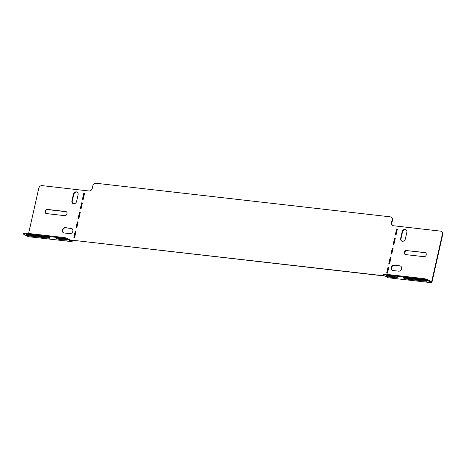 <?xml version="1.0" encoding="UTF-8"?>
<svg xmlns="http://www.w3.org/2000/svg" width="466" height="466" viewBox="0 0 466 466"><rect width="100%" height="100%" fill="white"/><g stroke="black" fill="none" stroke-linecap="round" stroke-linejoin="round"><path stroke-width="0.7" d="M66.347 211.774A2.167 1.8 -62.4 0 0 66.003 211.692L47.753 209.607A2.167 1.8 -62.4 0 0 45.458 211.482A2.167 1.8 -62.4 0 0 46.105 213.504M45.091 211.29A2.167 1.8 117.6 0 1 47.386 209.42L65.636 211.5A2.167 1.8 117.6 0 1 66.172 211.663A2.167 1.8 117.6 0 1 66.894 214.11A2.167 1.8 117.6 0 1 64.698 215.665L46.449 213.579A2.167 1.8 117.6 0 1 45.913 213.416A2.167 1.8 117.6 0 1 45.091 211.29M71.077 228.288A2.784 2.313 117.6 0 1 71.764 228.497A2.784 2.313 117.6 0 1 72.818 231.235A2.784 2.313 117.6 0 1 69.871 233.641L64.139 232.988A2.784 2.313 117.6 0 1 63.446 232.779A2.784 2.313 117.6 0 1 62.514 229.633A2.784 2.313 117.6 0 1 65.345 227.635L71.444 228.48A2.784 2.313 117.6 0 1 71.945 228.608M401.558 268.771A2.784 2.313 -62.4 0 0 400.504 266.034A2.784 2.313 -62.4 0 0 399.816 265.824L394.079 265.171A2.784 2.313 -62.4 0 0 391.254 267.169A2.784 2.313 -62.4 0 0 392.186 270.315A2.784 2.313 -62.4 0 0 392.873 270.525L398.611 271.177A2.784 2.313 -62.4 0 0 401.558 268.771M400.684 266.138A2.784 2.313 -62.4 0 0 400.183 266.016L394.446 265.364A2.784 2.313 -62.4 0 0 391.667 267.245A2.784 2.313 -62.4 0 0 392.372 270.397M405.344 254.518A2.167 1.8 117.6 0 1 404.698 252.502A2.167 1.8 117.6 0 1 406.993 250.626L425.242 252.712A2.167 1.8 117.6 0 1 425.586 252.793M406.626 250.434A2.167 1.8 -62.4 0 0 404.331 252.31A2.167 1.8 -62.4 0 0 405.152 254.436A2.167 1.8 -62.4 0 0 405.688 254.599L423.938 256.684A2.167 1.8 -62.4 0 0 426.14 255.129A2.167 1.8 -62.4 0 0 425.411 252.683A2.167 1.8 -62.4 0 0 424.875 252.52L406.993 250.626M73.168 203.63A2.784 2.313 117.6 0 1 72.288 201.003L73.762 194.462A2.784 2.313 117.6 0 1 77.21 192.178M76.395 227.862L77.706 222.061L78.09 222.101M80.688 208.826L81.993 203.025L82.377 203.071M74.251 237.375L75.562 231.573L75.941 231.619M405.95 229.709A2.784 2.313 -62.4 0 0 402.502 231.992L401.028 238.54A2.784 2.313 -62.4 0 0 401.902 241.167M390.922 257.82L390.543 257.78L389.232 263.581M388.778 267.338L388.394 267.292L387.089 273.093M392.436 220.29L392.069 220.098A3.093 2.569 -62.4 0 0 390.898 217.063L391.265 217.255A3.093 2.569 117.6 0 1 392.436 220.29L391.9 222.672A3.093 2.569 -62.4 0 0 392.896 225.602M441.162 231.34L441.529 231.532A3.093 2.569 117.6 0 1 442.7 234.573L442.333 234.381A3.093 2.569 -62.4 0 0 441.162 231.34A3.093 2.569 -62.4 0 0 440.399 231.107L393.473 225.748A3.093 2.569 117.6 0 1 392.71 225.515A3.093 2.569 117.6 0 1 391.533 222.48L391.9 222.672M383.064 274.969L383.221 274.258A3.093 0.524 12.7 0 1 384.718 274.136L384.555 274.853A3.093 0.524 -167.3 0 0 383.064 274.969A3.093 0.524 -167.3 0 0 383.471 275.354L388.044 277.748L431.842 282.745L442.7 234.573M72.376 240.363L72.079 241.673L67.506 239.274A3.093 0.524 -167.3 0 0 63.376 238.178L63.539 237.468A3.093 0.524 12.7 0 1 67.669 238.563L71.875 240.765L72.009 240.171L384.77 276.029M63.376 238.178L24.791 233.775A3.093 0.524 -167.3 0 0 23.3 233.891A3.093 0.524 -167.3 0 0 23.714 234.276L28.286 236.67L72.079 241.673M393.071 248.302L392.687 248.262L391.376 254.063M395.215 238.79L394.83 238.743L393.525 244.545M397.358 229.272L396.974 229.231L395.669 235.033M82.831 199.314L84.136 193.512L84.521 193.553M78.544 218.344L79.849 212.543L80.234 212.583M63.638 232.866A2.784 2.313 117.6 0 1 62.927 229.709A2.784 2.313 117.6 0 1 65.706 227.827L71.444 228.48M400.661 238.347A2.784 2.313 -62.4 0 0 401.715 241.079A2.784 2.313 -62.4 0 0 405.356 238.883L406.83 232.342A2.784 2.313 -62.4 0 0 405.775 229.604A2.784 2.313 -62.4 0 0 402.135 231.806L400.661 238.347L401.028 238.54M390.176 257.587L388.836 263.535L389.617 263.622L390.957 257.675L390.176 257.587L390.543 257.78M388.032 267.1L386.693 273.047L387.473 273.14L388.813 267.193L388.394 267.292M392.069 220.098L391.533 222.48M390.898 217.063A3.093 2.569 -62.4 0 0 390.135 216.83L96.066 183.255A3.093 2.569 -62.4 0 0 92.792 185.928L92.256 188.311A3.093 2.569 117.6 0 1 88.977 190.984L42.051 185.625A3.093 2.569 -62.4 0 0 38.777 188.305L28.595 233.478M72.009 240.171L384.403 275.837M442.333 234.381L431.638 281.843L427.433 279.641L427.27 280.351L431.842 282.745M392.32 248.069L390.98 254.017L391.76 254.104L393.1 248.157L392.32 248.069L392.687 248.262M394.463 238.551L393.123 244.499L393.904 244.592L395.244 238.644L394.83 238.743M396.607 229.039L395.267 234.986L396.048 235.074L397.393 229.126L396.974 229.231M75.195 231.381L75.975 231.474L74.636 237.421L73.855 237.328L75.195 231.381L75.562 231.573M83.775 193.32L84.556 193.407L83.216 199.355L82.43 199.267L83.775 193.32L84.136 193.512M81.626 202.832L82.412 202.926L81.072 208.873L80.286 208.78L81.626 202.832L81.993 203.025M79.482 212.35L80.263 212.438L78.923 218.385L78.142 218.298L79.482 212.35L79.849 212.543M77.339 221.868L78.119 221.956L76.779 227.903L75.999 227.816L77.339 221.868L77.706 222.061M78.09 194.805L76.616 201.347A2.784 2.313 117.6 0 1 72.976 203.543A2.784 2.313 117.6 0 1 71.921 200.811L73.395 194.27A2.784 2.313 117.6 0 1 77.036 192.068A2.784 2.313 117.6 0 1 78.09 194.805M45.918 236.722L27.669 234.637A2.784 0.472 -167.3 0 0 26.323 234.748A2.784 0.472 -167.3 0 0 27.645 235.47A2.784 0.472 -167.3 0 0 30.412 236.076L48.662 238.161A2.784 0.472 -167.3 0 0 50.008 238.056A2.784 0.472 -167.3 0 0 48.685 237.334A2.784 0.472 -167.3 0 0 45.918 236.722M63.126 238.685L57.388 238.033A2.784 0.472 -167.3 0 0 56.042 238.138A2.784 0.472 -167.3 0 0 57.365 238.86A2.784 0.472 -167.3 0 0 60.131 239.472L65.869 240.124A2.784 0.472 -167.3 0 0 67.209 240.019A2.784 0.472 -167.3 0 0 65.892 239.297A2.784 0.472 -167.3 0 0 63.126 238.685M27.395 234.614A2.784 0.472 -167.3 0 0 30.575 235.365L48.825 237.444A2.784 0.472 -167.3 0 0 49.093 237.474M63.539 237.468L24.954 233.058L24.791 233.775M23.3 233.891L23.463 233.181A3.093 0.524 12.7 0 1 24.954 233.058M57.114 238.004A2.784 0.472 -167.3 0 0 60.295 238.755L66.026 239.413A2.784 0.472 -167.3 0 0 66.3 239.437M390.176 277.154A2.784 0.472 12.7 0 1 387.403 276.548A2.784 0.472 12.7 0 1 386.087 275.825A2.784 0.472 12.7 0 1 387.432 275.715L393.164 276.373A2.784 0.472 12.7 0 1 395.937 276.979A2.784 0.472 12.7 0 1 397.253 277.701A2.784 0.472 12.7 0 1 395.908 277.806L390.176 277.154L390.333 276.437A2.784 0.472 12.7 0 1 387.159 275.691M407.383 279.117A2.784 0.472 12.7 0 1 404.61 278.511A2.784 0.472 12.7 0 1 403.294 277.788A2.784 0.472 12.7 0 1 404.634 277.684L422.883 279.763A2.784 0.472 12.7 0 1 425.656 280.375A2.784 0.472 12.7 0 1 426.973 281.097A2.784 0.472 12.7 0 1 425.627 281.202L407.383 279.117L407.54 278.406A2.784 0.472 12.7 0 1 404.366 277.654M384.555 274.853L423.14 279.256L423.297 278.54A3.093 0.524 12.7 0 1 427.433 279.641M427.27 280.351A3.093 0.524 -167.3 0 0 423.14 279.256M396.345 277.119A2.784 0.472 12.7 0 1 396.071 277.095L390.333 276.437M426.064 280.515A2.784 0.472 12.7 0 1 425.79 280.485L407.54 278.406M384.718 274.136L423.297 278.54M47.386 209.42L47.753 209.607M400.183 266.016L399.816 265.824M424.875 252.52L425.242 252.712M394.446 265.364L394.079 265.171M402.502 231.992L402.135 231.806M425.627 281.202L425.79 280.485M395.908 277.806L396.071 277.095M67.669 238.563L67.506 239.274M48.662 238.161L48.825 237.444M30.412 236.076L30.575 235.365M65.869 240.124L66.026 239.413M60.131 239.472L60.295 238.755M65.706 227.827L65.345 227.635M72.288 201.003L71.921 200.811M73.762 194.462L73.395 194.27M65.636 211.5L66.003 211.692"/></g></svg>
